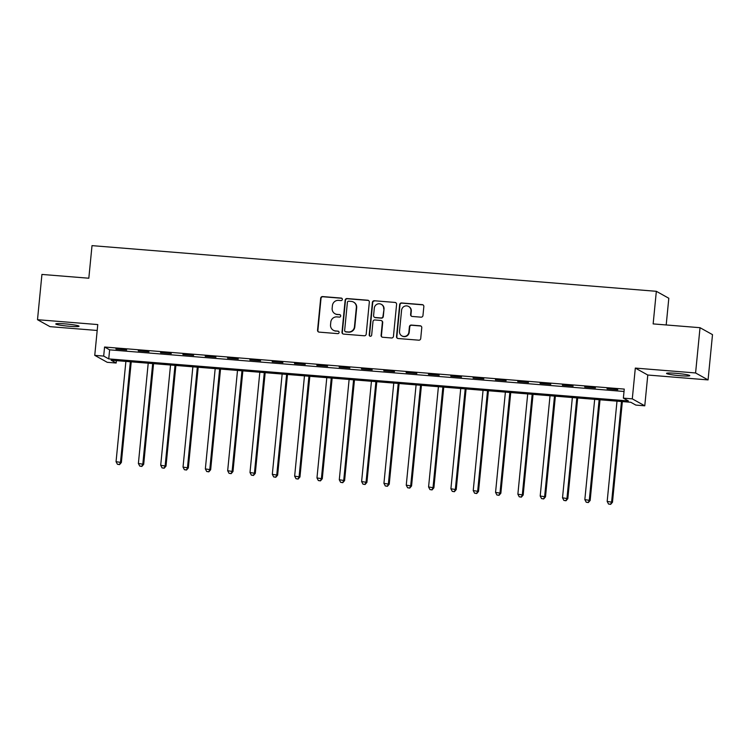 <?xml version="1.0" encoding="UTF-8"?>
<svg xmlns="http://www.w3.org/2000/svg" width="750" height="750" viewBox="0 0 750 750"><rect width="100%" height="100%" fill="white"/><g stroke="black" fill="none" stroke-linecap="round" stroke-linejoin="round"><path stroke-width="1.12" d="M342.347 299.428A1.256 1.228 -60.9 0 0 341.241 298.078L322.613 296.569A1.791 1.753 -60.9 0 0 320.691 298.209L317.55 330.197A1.791 1.753 -60.9 0 0 319.125 332.119L337.753 333.628A1.256 1.228 -60.9 0 0 338.484 331.284A1.256 1.228 -60.9 0 0 337.997 331.134L335.587 330.938A5.737 5.606 -60.9 0 1 330.534 324.797L330.797 322.134A5.737 5.606 -60.9 0 1 336.966 316.903L339.375 317.1A1.256 1.228 -60.9 0 0 340.106 314.756A1.256 1.228 -60.9 0 0 339.619 314.606L337.209 314.409A5.737 5.606 -60.9 0 1 332.156 308.269L332.419 305.606A5.737 5.606 -60.9 0 1 338.588 300.375L340.997 300.572A1.256 1.228 -60.9 0 0 342.347 299.428M341.887 298.331A1.256 1.228 -60.9 0 0 341.578 298.266L322.95 296.756A1.791 1.753 -60.9 0 0 321.019 298.397L317.887 330.384A1.791 1.753 -60.9 0 0 318.6 331.988M338.644 331.397A1.256 1.228 -60.9 0 0 338.334 331.322L335.587 330.938M340.266 314.859A1.256 1.228 -60.9 0 0 339.956 314.794L337.209 314.409M676.003 373.322A11.691 1.003 -174.4 0 0 666.534 373.378A11.691 1.003 -174.4 0 0 680.316 375.722A11.691 1.003 -174.4 0 0 689.794 375.656A11.691 1.003 -174.4 0 0 676.003 373.322M65.241 323.888A11.691 1.003 -174.4 0 0 55.772 323.944A11.691 1.003 -174.4 0 0 69.553 326.288A11.691 1.003 -174.4 0 0 79.031 326.222A11.691 1.003 -174.4 0 0 65.241 323.888M421.041 317.166A1.791 1.753 -60.9 0 0 422.963 315.534L423.844 306.553A1.791 1.753 -60.9 0 0 422.269 304.641L401.588 302.963A1.791 1.753 -60.9 0 0 399.656 304.603L396.516 336.591A1.791 1.753 -60.9 0 0 398.1 338.512L418.781 340.181A1.791 1.753 -60.9 0 0 420.712 338.55L421.772 327.703A1.791 1.753 -60.9 0 0 420.197 325.791L411.337 325.069A1.791 1.753 -60.9 0 0 409.416 326.709L408.891 332.081A4.791 4.688 -60.9 0 1 401.869 335.887A4.791 4.688 -60.9 0 1 399.506 331.322L401.578 310.266A4.791 4.688 -60.9 0 1 408.6 306.45A4.791 4.688 -60.9 0 1 410.953 311.025L410.606 314.531A1.791 1.753 -60.9 0 0 412.191 316.453L421.041 317.166M623.372 398.137L632.297 398.859L644.775 405.816L635.841 405.084L630.788 402.272L111.103 360.206L116.156 363.028L107.231 362.306L94.753 355.359L103.688 356.081L108.741 358.894L628.425 400.959L623.372 398.137L624.253 389.091L104.569 347.025L103.688 356.081M94.753 355.359L97.772 324.572L37.5 319.697L41.934 274.434L88.819 278.222L92.016 245.634L656.344 291.309L653.147 323.906L700.022 327.694L695.588 372.966L635.316 368.081L632.297 398.859M369.328 302.147A1.791 1.753 -60.9 0 0 367.753 300.225L347.062 298.556A1.791 1.753 -60.9 0 0 345.141 300.188L342 332.175A1.791 1.753 -60.9 0 0 343.584 334.097L364.266 335.775A1.791 1.753 -60.9 0 0 366.197 334.134L369.328 302.147M374.325 300.759L395.006 302.428A1.791 1.753 -60.9 0 1 396.591 304.35L393.45 336.337A1.791 1.753 -60.9 0 1 391.528 337.978L382.669 337.256A1.791 1.753 -60.9 0 1 381.094 335.344L382.369 322.369A1.791 1.753 -60.9 0 0 380.784 320.447L374.916 319.969A1.791 1.753 -60.9 0 0 372.984 321.609L371.663 335.119A1.256 1.228 -60.9 0 1 369.825 336.112A1.256 1.228 -60.9 0 1 369.206 334.913L372.394 302.391A1.791 1.753 -60.9 0 1 374.325 300.759L395.006 302.428M700.022 327.694L712.5 334.641L708.066 379.913L695.588 372.966M37.5 319.697L49.978 326.644L97.191 330.469M104.569 347.025L109.631 349.838L624.019 391.472M115.941 349.106L126.656 349.978L115.987 348.712M138.272 350.916L148.987 351.788L138.309 350.522M160.594 352.725L171.309 353.588L160.631 352.322M182.916 354.525L193.631 355.397L182.953 354.131M205.237 356.334L215.953 357.206L205.275 355.941M227.559 358.144L238.275 359.006L227.597 357.741M249.881 359.953L260.597 360.816L249.919 359.55M272.203 361.753L282.919 362.625L272.25 361.359M294.534 363.562L305.25 364.434L294.572 363.169M316.856 365.372L327.572 366.234L316.894 364.969M339.178 367.181L349.894 368.044L339.216 366.778M361.5 368.981L372.216 369.853L361.537 368.588M383.822 370.791L394.537 371.663L383.859 370.397M406.144 372.6L416.859 373.463L406.181 372.197M428.466 374.4L439.181 375.272L428.512 374.006M450.797 376.209L461.512 377.081L450.834 375.816M473.119 378.019L483.834 378.881L473.156 377.616M495.441 379.828L506.156 380.691L495.478 379.425M517.762 381.628L528.478 382.5L517.8 381.234M540.084 383.438L550.8 384.309L540.122 383.044M562.406 385.247L573.122 386.109L562.444 384.844M584.728 387.056L595.444 387.919L584.775 386.653M607.059 388.856L617.775 389.728L607.097 388.463M666.197 324.956L668.812 298.256L656.344 291.309M635.316 368.081L647.784 375.028L708.066 379.913M647.784 375.028L644.775 405.816M116.391 360.637L116.156 363.028M109.631 349.838L108.741 358.894M334.978 313.734L335.316 313.922A5.737 5.606 -60.9 0 0 337.547 314.597M333.356 330.262L333.694 330.45A5.737 5.606 -60.9 0 0 335.925 331.125M368.616 300.544A1.791 1.753 -60.9 0 0 368.091 300.413L347.4 298.744A1.791 1.753 -60.9 0 0 345.478 300.375L342.338 332.362A1.791 1.753 -60.9 0 0 343.059 333.966M348.75 301.2A1.256 1.228 -60.9 0 0 347.4 302.344L344.653 330.422A1.256 1.228 -60.9 0 0 345.75 331.762L348.3 331.969A5.737 5.606 -60.9 0 0 354.459 326.737L356.344 307.547A5.737 5.606 -60.9 0 0 351.291 301.406L348.75 301.2M345.262 331.613L345.6 331.8A1.256 1.228 -60.9 0 0 346.088 331.95L345.75 331.762M353.522 302.081L353.859 302.269A5.737 5.606 -60.9 0 1 356.681 307.734L354.797 326.925A5.737 5.606 -60.9 0 1 348.637 332.156L346.088 331.95M395.869 302.747A1.791 1.753 -60.9 0 0 395.344 302.616M381.488 320.663L381.825 320.85A1.791 1.753 -60.9 0 1 382.706 322.556L381.431 335.531A1.791 1.753 -60.9 0 0 382.144 337.134M374.662 300.947A1.791 1.753 -60.9 0 0 372.731 302.578L369.544 335.1A1.256 1.228 -60.9 0 0 370.003 336.197M383.681 308.906A4.791 4.688 -60.9 0 0 381.328 304.341A4.791 4.688 -60.9 0 0 374.306 308.147L373.584 315.562A1.791 1.753 -60.9 0 0 375.159 317.484L381.028 317.963A1.791 1.753 -60.9 0 0 382.959 316.322L384.019 309.094A4.791 4.688 -60.9 0 0 381.666 304.528L381.328 304.341M374.456 317.278L374.794 317.466A1.791 1.753 -60.9 0 0 375.497 317.672L375.159 317.484M384.019 309.094L383.297 316.509A1.791 1.753 -60.9 0 1 381.366 318.15L375.497 317.672M408.6 306.45L408.938 306.637A4.791 4.688 -60.9 0 1 411.291 311.212L410.944 314.719A1.791 1.753 -60.9 0 0 411.666 316.322M401.869 335.887L402.206 336.075A4.791 4.688 -60.9 0 0 409.228 332.269L408.891 332.081M421.059 326.1A1.791 1.753 -60.9 0 0 420.534 325.978L411.675 325.256A1.791 1.753 -60.9 0 0 409.753 326.897L409.228 332.269M423.131 304.95A1.791 1.753 -60.9 0 0 422.606 304.828L401.925 303.15A1.791 1.753 -60.9 0 0 399.994 304.791L396.853 336.778A1.791 1.753 -60.9 0 0 397.575 338.381M125.888 361.406L116.053 461.681L121.369 462.506L131.231 361.837M119.203 464.428L117.422 464.288L119.541 464.616L120.525 462.037L130.35 361.772M117.422 464.288L116.053 461.681M121.369 462.506L119.541 464.616M148.209 363.216L138.384 463.491L143.691 464.316L153.562 363.647M141.525 466.238L139.744 466.088L141.862 466.425L142.847 463.847L152.681 363.572M139.744 466.088L138.384 463.491M143.691 464.316L141.862 466.425M170.531 365.016L160.706 465.291L166.013 466.125L175.884 365.456M163.847 468.038L162.066 467.897L164.184 468.225L165.169 465.656L175.003 365.381M162.066 467.897L160.706 465.291M166.013 466.125L164.184 468.225M192.863 366.825L183.028 467.1L188.334 467.934L198.206 367.256M186.178 469.847L184.388 469.706L186.506 470.034L187.491 467.466L197.325 367.191M184.388 469.706L183.028 467.1M188.334 467.934L186.506 470.034M215.184 368.634L205.35 468.909L210.656 469.734L220.528 369.066M208.5 471.656L206.709 471.506L208.837 471.844L209.812 469.266L219.647 368.991M206.709 471.506L205.35 468.909M210.656 469.734L208.837 471.844M237.506 370.444L227.672 470.719L232.978 471.544L242.85 370.875M230.822 473.466L229.031 473.316L231.159 473.653L232.134 471.075L241.969 370.8M229.031 473.316L227.672 470.719M232.978 471.544L231.159 473.653M259.828 372.244L249.994 472.519L255.3 473.353L265.172 372.675M253.144 475.266L251.353 475.125L253.481 475.453L254.456 472.884L264.291 372.609M251.353 475.125L249.994 472.519M255.3 473.353L253.481 475.453M282.15 374.053L272.316 474.328L277.631 475.162L287.494 374.484M275.466 477.075L273.684 476.934L275.803 477.262L276.788 474.694L286.613 374.419M273.684 476.934L272.316 474.328M277.631 475.162L275.803 477.262M304.472 375.863L294.647 476.137L299.953 476.962L309.825 376.294M297.787 478.884L296.006 478.734L298.125 479.072L299.109 476.494L308.944 376.219M296.006 478.734L294.647 476.137M299.953 476.962L298.125 479.072M326.794 377.672L316.969 477.938L322.275 478.772L332.147 378.103M320.109 480.684L318.328 480.544L320.447 480.881L321.431 478.303L331.266 378.028M318.328 480.544L316.969 477.938M322.275 478.772L320.447 480.881M349.125 379.472L339.291 479.747L344.597 480.581L354.469 379.903M342.441 482.494L340.65 482.353L342.769 482.681L343.753 480.113L353.588 379.838M340.65 482.353L339.291 479.747M344.597 480.581L342.769 482.681M371.447 381.281L361.613 481.556L366.919 482.381L376.791 381.713M364.762 484.303L362.972 484.163L365.1 484.491L366.075 481.912L375.909 381.647M362.972 484.163L361.613 481.556M366.919 482.381L365.1 484.491M393.769 383.091L383.934 483.366L389.241 484.191L399.113 383.522M387.084 486.112L385.294 485.963L387.422 486.3L388.397 483.722L398.231 383.447M385.294 485.963L383.934 483.366M389.241 484.191L387.422 486.3M416.091 384.891L406.256 485.166L411.562 486L421.434 385.331M409.406 487.913L407.616 487.772L409.744 488.1L410.719 485.531L420.553 385.256M407.616 487.772L406.256 485.166M411.562 486L409.744 488.1M438.412 386.7L428.578 486.975L433.894 487.809L443.756 387.131M431.728 489.722L429.947 489.581L432.066 489.909L433.05 487.341L442.875 387.066M429.947 489.581L428.578 486.975M433.894 487.809L432.066 489.909M460.734 388.509L450.909 488.784L456.216 489.609L466.088 388.941M454.05 491.531L452.269 491.381L454.387 491.719L455.372 489.141L465.206 388.866M452.269 491.381L450.909 488.784M456.216 489.609L454.387 491.719M483.056 390.319L473.231 490.594L478.538 491.419L488.409 390.75M476.372 493.341L474.591 493.191L476.709 493.528L477.694 490.95L487.528 390.675M474.591 493.191L473.231 490.594M478.538 491.419L476.709 493.528M505.388 392.119L495.553 492.394L500.859 493.228L510.731 392.55M498.703 495.141L496.912 495L499.031 495.328L500.016 492.759L509.85 392.484M496.912 495L495.553 492.394M500.859 493.228L499.031 495.328M527.709 393.928L517.875 494.203L523.181 495.037L533.053 394.359M521.025 496.95L519.234 496.809L521.362 497.137L522.337 494.569L532.172 394.294M519.234 496.809L517.875 494.203M523.181 495.037L521.362 497.137M550.031 395.738L540.197 496.013L545.503 496.838L555.375 396.169M543.347 498.759L541.556 498.609L543.684 498.947L544.659 496.369L554.494 396.094M541.556 498.609L540.197 496.013M545.503 496.838L543.684 498.947M572.353 397.547L562.519 497.812L567.825 498.647L577.697 397.978M565.669 500.559L563.878 500.419L566.006 500.756L566.981 498.178L576.816 397.903M563.878 500.419L562.519 497.812M567.825 498.647L566.006 500.756M594.675 399.347L584.841 499.622L590.156 500.456L600.019 399.778M587.991 502.369L586.209 502.228L588.328 502.556L589.312 499.988L599.138 399.713M586.209 502.228L584.841 499.622M590.156 500.456L588.328 502.556M616.997 401.156L607.172 501.431L612.478 502.256L622.35 401.588M610.312 504.178L608.531 504.037L610.65 504.366L611.634 501.788L621.459 401.522M608.531 504.037L607.172 501.431M612.478 502.256L610.65 504.366"/></g></svg>
